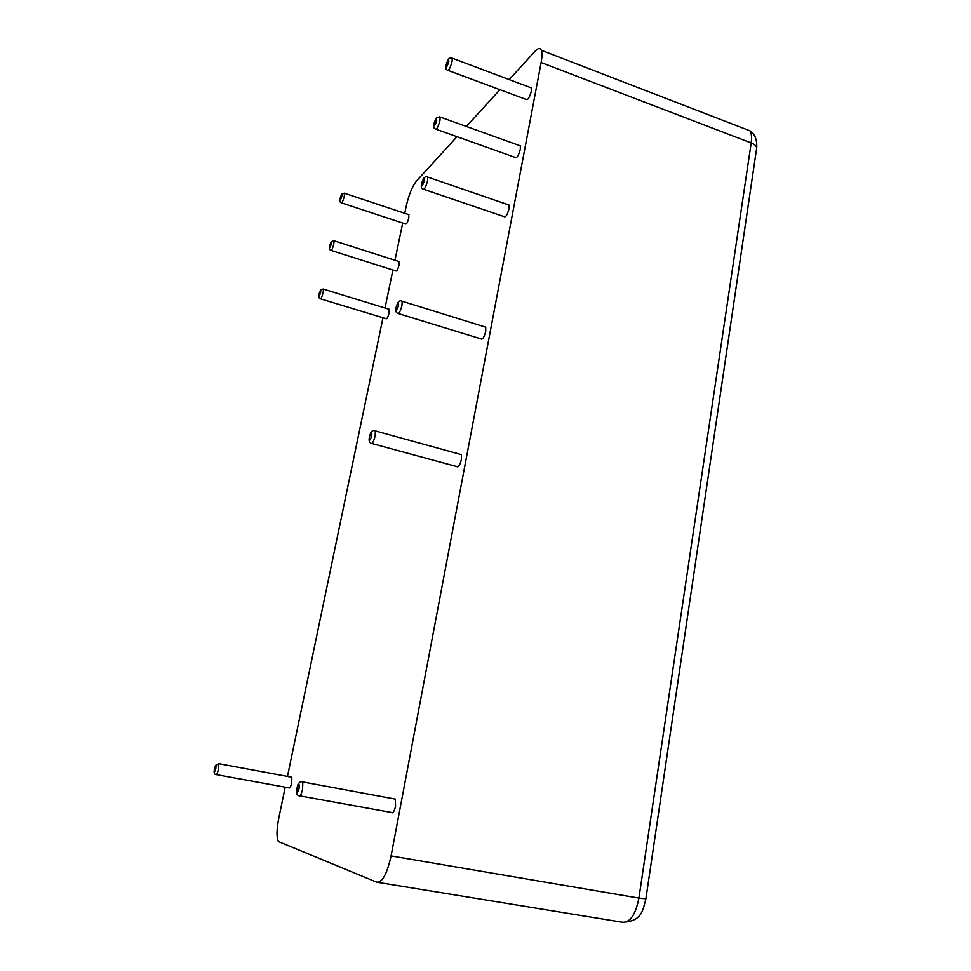 <?xml version="1.0" encoding="UTF-8"?>
<svg xmlns="http://www.w3.org/2000/svg" width="971" height="971" viewBox="0 0 971 971"><rect width="100%" height="100%" fill="white"/><g stroke="black" fill="none" stroke-linecap="round" stroke-linejoin="round"><path stroke-width="1.46" d="M393.898 798.854L395.355 799.121L395.549 806.27C394.238 811.683 392.854 813.734 391.374 812.46L299.99 795.917M285.219 787.19L278.811 818.007C276.577 829.598 276.432 837.427 278.337 841.517L376.784 882.202C382.331 882.542 387.089 873.779 391.082 855.924L541.126 62.532L751.178 142.955C751.955 137.433 751.542 133.379 749.94 130.806L744.903 128.864M509.18 79.598L535.191 51.135C538.116 48.028 540.155 47.737 541.32 50.274C542.243 52.689 542.182 56.779 541.126 62.532M499.944 89.696L466.335 126.473M457.001 136.693L416.316 181.201C412.226 186.517 408.864 194.831 406.23 206.119L404.737 213.268M402.71 223.027L394.954 260.252M392.927 270.011L385.014 308.001M382.975 317.784L287.465 776.424M484.578 326.802L485.731 327.166L485.731 331.354C484.128 337.398 482.514 339.899 480.9 338.855L398.486 313.609M519.388 145.541L520.347 145.881L520.31 149.279C518.599 155.518 516.924 158.237 515.298 157.436L436.137 129.264M508.027 204.687L509.059 205.039L509.035 208.68C507.348 214.858 505.697 217.504 504.07 216.606L423.866 189.369M530.506 87.608L531.404 87.936L531.355 91.116C529.608 97.416 527.921 100.207 526.294 99.491L448.165 70.446M408.536 214.53L408.9 217.698C407.699 222.238 406.594 224.337 405.599 223.985L341.646 202.927M398.753 261.454L399.13 264.792C397.952 269.283 396.86 271.346 395.877 270.945L331.232 250.469M388.801 309.166L389.201 312.674C388.036 317.129 386.968 319.131 385.997 318.706L320.636 298.837M291.191 777.116L291.834 777.237L291.713 782.844C290.754 786.801 289.856 788.476 288.994 787.882L216.436 774.64M460.072 454.282L461.359 454.634L461.395 459.501C459.866 465.388 458.312 467.743 456.722 466.578L371.966 443.529M299.068 788.598C293.752 802.726 299.796 773.402 299.068 788.598M302.588 789.289C301.216 794.812 299.966 796.948 298.813 795.698C296.155 794.994 295.864 791.316 297.915 784.653C299.687 781.716 301.326 780.842 302.794 782.043L302.588 789.289M301.714 781.74L395.355 799.121M391.082 855.924L638.906 898.09L751.178 142.955C754.479 144.278 756.324 145.917 756.7 147.871L756.458 149.485M378.01 882.396L622.059 922.183C629.924 922.936 635.544 914.9 638.906 898.09L645.885 898.83M401.945 305.501C400.295 311.679 398.826 314.288 397.552 313.33C395.27 312.249 395.258 308.924 397.491 303.34C398.838 300.889 400.392 300.209 402.152 301.289L401.945 305.501M401.266 300.949L485.731 327.166M439.948 120.477C438.2 126.849 436.671 129.689 435.36 128.985C432.799 127.941 433.115 124.276 436.307 118.001L440.142 117.066L439.948 120.477M439.402 116.763L520.347 145.881M427.556 180.8C425.844 187.124 424.327 189.879 423.028 189.09C420.479 188.095 420.698 184.514 423.684 178.336C425.213 176.649 426.572 176.249 427.762 177.159L427.556 180.8M426.961 176.843L509.059 205.039M452.073 61.428C450.301 67.861 448.76 70.774 447.437 70.167C444.936 69.22 445.24 65.603 448.359 59.328C449.779 57.75 451.078 57.386 452.268 58.248L452.073 61.428M451.576 57.944L531.404 87.936M344.292 196.3C343.066 200.912 342.047 203.085 341.246 202.793C339.207 202.004 339.389 199.104 341.804 194.066L344.547 193.29L344.292 196.3M344.171 193.156L409.034 214.7M333.818 243.988C332.604 248.552 331.609 250.676 330.82 250.336C328.744 249.608 328.914 246.683 331.329 241.585L334.085 240.808L333.818 243.988M333.684 240.662L399.263 261.624M323.161 292.477C321.971 297.005 320.988 299.08 320.212 298.704C318.112 297.976 318.257 295.05 320.661 289.916L323.44 289.115L323.161 292.477M323.027 288.982L389.335 309.324M218.426 769.372C217.431 773.389 216.594 775.113 215.926 774.542C213.656 774.215 213.535 771.156 215.562 765.354L218.827 763.716L218.426 769.372M218.329 763.594L291.834 777.237M375.17 435.87C373.592 441.878 372.184 444.342 370.922 443.249C368.579 442.133 368.495 438.734 370.667 433.054C372.027 430.59 373.592 429.898 375.389 430.978L375.17 435.87M374.405 430.639L461.359 454.634M398.583 305.452C396.775 310.938 395.937 311.655 396.095 307.613C397.904 302.139 398.729 301.411 398.583 305.452M436.659 120.635C434.862 126.121 433.988 127.14 434.037 123.705C435.821 118.231 436.695 117.2 436.659 120.635M424.242 180.897C422.434 186.383 421.572 187.318 421.657 183.677C423.453 178.203 424.315 177.28 424.242 180.897M448.796 61.646C447.012 67.133 446.126 68.249 446.15 64.984C447.934 59.522 448.808 58.406 448.796 61.646M341.804 196.36C337.969 207.891 342.047 189.357 341.804 196.36M331.317 244C327.482 255.482 331.633 236.645 331.317 244M320.648 292.453C316.813 303.899 321.037 284.734 320.648 292.453M215.805 768.874C211.981 779.798 216.921 757.307 215.805 768.874M371.772 435.651C369.939 441.125 369.138 441.623 369.368 437.144C371.189 431.67 371.99 431.173 371.772 435.651M541.32 50.274L749.94 130.806C754.916 133.974 757.162 139.666 756.7 147.871L645.861 898.988C642.814 910.361 641.94 919.658 626.246 922.013"/></g></svg>
